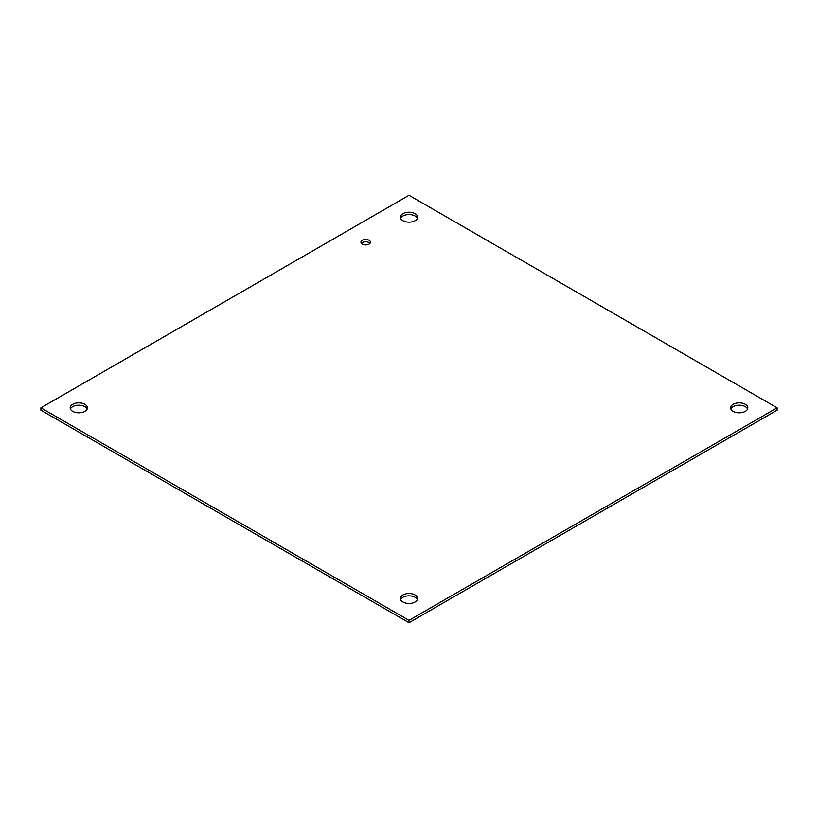 <?xml version="1.0" encoding="UTF-8"?>
<svg xmlns="http://www.w3.org/2000/svg" width="818" height="818" viewBox="0 0 818 818"><rect width="100%" height="100%" fill="white"/><g stroke="black" fill="none" stroke-linecap="round" stroke-linejoin="round"><path stroke-width="1.23" d="M369.981 243.355A4.744 2.74 0 0 0 365.697 241.791A4.744 2.74 0 0 0 361.403 243.355M362.333 244.122A4.744 2.74 180 0 1 360.953 242.189A4.744 2.74 180 0 1 365.697 239.449A4.744 2.74 180 0 1 370.442 242.189A4.744 2.74 180 0 1 367.507 244.715A4.744 2.74 180 0 1 362.333 244.122M402.906 601.987A8.62 4.98 180 0 1 400.38 598.469A8.62 4.98 180 0 1 409 593.5A8.62 4.98 180 0 1 417.62 598.469A8.62 4.98 180 0 1 412.303 603.07A8.62 4.98 180 0 1 402.906 601.987M417.374 599.645A8.62 4.98 0 0 0 409 595.841A8.62 4.98 0 0 0 400.626 599.645M72.7 411.352A8.62 4.98 180 0 1 70.174 407.824A8.62 4.98 180 0 1 78.794 402.855A8.62 4.98 180 0 1 87.414 407.824A8.62 4.98 180 0 1 82.086 412.425A8.62 4.98 180 0 1 72.7 411.352M87.168 409A8.62 4.98 0 0 0 78.794 405.196A8.62 4.98 0 0 0 70.42 409M402.906 220.707A8.62 4.98 180 0 1 400.38 217.189A8.62 4.98 180 0 1 409 212.21A8.62 4.98 180 0 1 417.62 217.189A8.62 4.98 180 0 1 412.303 221.78A8.62 4.98 180 0 1 402.906 220.707M417.374 218.355A8.62 4.98 0 0 0 409 214.551A8.62 4.98 0 0 0 400.626 218.355M733.112 411.352A8.62 4.98 180 0 1 730.586 407.824A8.62 4.98 180 0 1 739.206 402.855A8.62 4.98 180 0 1 747.826 407.824A8.62 4.98 180 0 1 742.509 412.425A8.62 4.98 180 0 1 733.112 411.352M747.58 409A8.62 4.98 0 0 0 739.206 405.196A8.62 4.98 0 0 0 730.832 409M409 195.308L777.1 407.824L409 620.351L40.9 407.824L409 195.308M40.9 407.824L40.9 410.176L409 622.692L777.1 410.176L777.1 407.824M409 622.692L409 620.351"/></g></svg>
